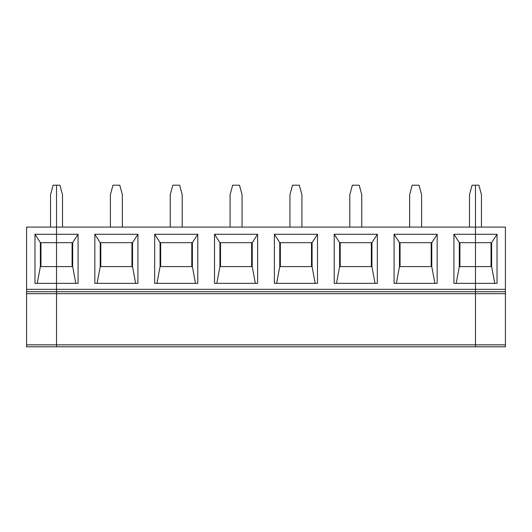 <?xml version="1.0" encoding="UTF-8"?>
<svg xmlns="http://www.w3.org/2000/svg" width="532" height="532" viewBox="0 0 532 532"><rect width="100%" height="100%" fill="white"/><g stroke="black" fill="none" stroke-linecap="round" stroke-linejoin="round"><path stroke-width="0.8" d="M26.6 293.691L56.525 293.691L56.525 346.798L505.4 346.798L26.6 346.798L26.6 227.098L56.525 227.098L56.525 289.342L26.6 289.342M37.253 283.357L40.366 266.599L40.366 242.659L34.979 234.28L34.979 283.357L78.071 283.357L78.071 234.28L72.684 242.659L72.684 266.599L75.797 283.357M50.54 227.098L50.54 194.779L53.107 185.203L56.525 185.203L56.525 234.28L34.979 234.28M40.964 242.659L40.964 266.599M505.4 293.691L505.4 291.736L475.475 291.736L475.475 293.691L505.4 293.691L505.4 344.842L475.475 344.842L475.475 346.798L475.475 293.691L56.525 293.691L56.525 344.842L475.475 344.842L475.475 291.736L56.525 291.736L56.525 293.691L56.525 291.736L26.6 291.736M40.366 266.599L56.525 266.599L56.525 291.736L56.525 289.342L475.475 289.342L475.475 283.357L497.021 283.357L497.021 234.28L491.635 242.659L491.635 266.599L494.747 283.357M40.366 242.659L56.525 242.659L56.525 266.599L72.684 266.599M497.021 234.28L475.475 234.28L475.475 227.098L505.4 227.098L505.4 289.342L475.475 289.342L475.475 291.736L475.475 266.599L491.635 266.599M456.203 283.357L459.316 266.599L475.475 266.599L475.475 234.28L453.929 234.28L453.929 283.357L475.475 283.357L475.475 185.203L478.893 185.203L481.46 194.779L481.46 227.098M453.929 234.28L459.316 242.659L491.635 242.659M505.4 344.842L505.4 346.798M491.036 266.599L491.036 242.659M505.4 291.736L505.4 289.342M431.186 266.599L431.186 242.659M26.6 344.842L56.525 344.842L56.525 346.798M469.49 227.098L469.49 194.779L472.057 185.203L475.475 185.203L475.475 227.098L56.525 227.098L56.525 185.203L59.943 185.203L62.51 194.779L62.51 227.098M97.103 283.357L100.215 266.599L132.535 266.599L135.647 283.357M78.071 234.28L56.525 234.28L56.525 242.659L72.684 242.659M137.921 234.28L94.829 234.28L94.829 283.357L137.921 283.357L137.921 234.28L132.535 242.659L132.535 266.599M197.771 234.28L154.679 234.28L154.679 283.357L197.771 283.357L197.771 234.28L192.385 242.659L192.385 266.599L195.497 283.357M257.621 234.28L214.529 234.28L214.529 283.357L257.621 283.357L257.621 234.28L252.235 242.659L252.235 266.599L255.347 283.357M317.471 234.28L274.379 234.28L274.379 283.357L317.471 283.357L317.471 234.28L312.085 242.659L312.085 266.599L315.197 283.357M377.321 234.28L334.229 234.28L334.229 283.357L377.321 283.357L377.321 234.28L371.935 242.659L371.935 266.599L375.047 283.357M437.171 234.28L394.079 234.28L394.079 283.357L437.171 283.357L437.171 234.28L431.784 242.659L431.784 266.599L434.897 283.357M131.936 266.599L131.936 242.659M100.814 242.659L100.814 266.599M122.36 227.098L122.36 194.779L119.793 185.203L112.957 185.203L110.39 194.779L110.39 227.098M132.535 242.659L100.215 242.659L100.215 266.599M72.086 266.599L72.086 242.659M100.215 242.659L94.829 234.28M182.21 227.098L182.21 194.779L179.643 185.203L172.807 185.203L170.24 194.779L170.24 227.098M154.679 234.28L160.066 242.659L192.385 242.659M156.953 283.357L160.066 266.599L192.385 266.599M160.066 242.659L160.066 266.599M191.786 266.599L191.786 242.659M160.664 242.659L160.664 266.599M242.06 227.098L242.06 194.779L239.493 185.203L232.657 185.203L230.09 194.779L230.09 227.098M214.529 234.28L219.916 242.659L252.235 242.659M216.803 283.357L219.916 266.599L252.235 266.599M219.916 242.659L219.916 266.599M251.636 266.599L251.636 242.659M220.514 242.659L220.514 266.599M301.91 227.098L301.91 194.779L299.343 185.203L292.507 185.203L289.94 194.779L289.94 227.098M274.379 234.28L279.766 242.659L312.085 242.659M276.653 283.357L279.766 266.599L312.085 266.599M279.766 242.659L279.766 266.599M311.486 266.599L311.486 242.659M280.364 242.659L280.364 266.599M361.76 227.098L361.76 194.779L359.193 185.203L352.357 185.203L349.79 194.779L349.79 227.098M334.229 234.28L339.615 242.659L371.935 242.659M336.503 283.357L339.615 266.599L371.935 266.599M339.615 242.659L339.615 266.599M371.336 266.599L371.336 242.659M340.214 242.659L340.214 266.599M421.61 227.098L421.61 194.779L419.043 185.203L412.207 185.203L409.64 194.779L409.64 227.098M394.079 234.28L399.466 242.659L431.784 242.659M396.353 283.357L399.466 266.599L431.784 266.599M399.466 242.659L399.466 266.599M400.064 242.659L400.064 266.599M459.316 242.659L459.316 266.599M459.914 242.659L459.914 266.599"/></g></svg>
